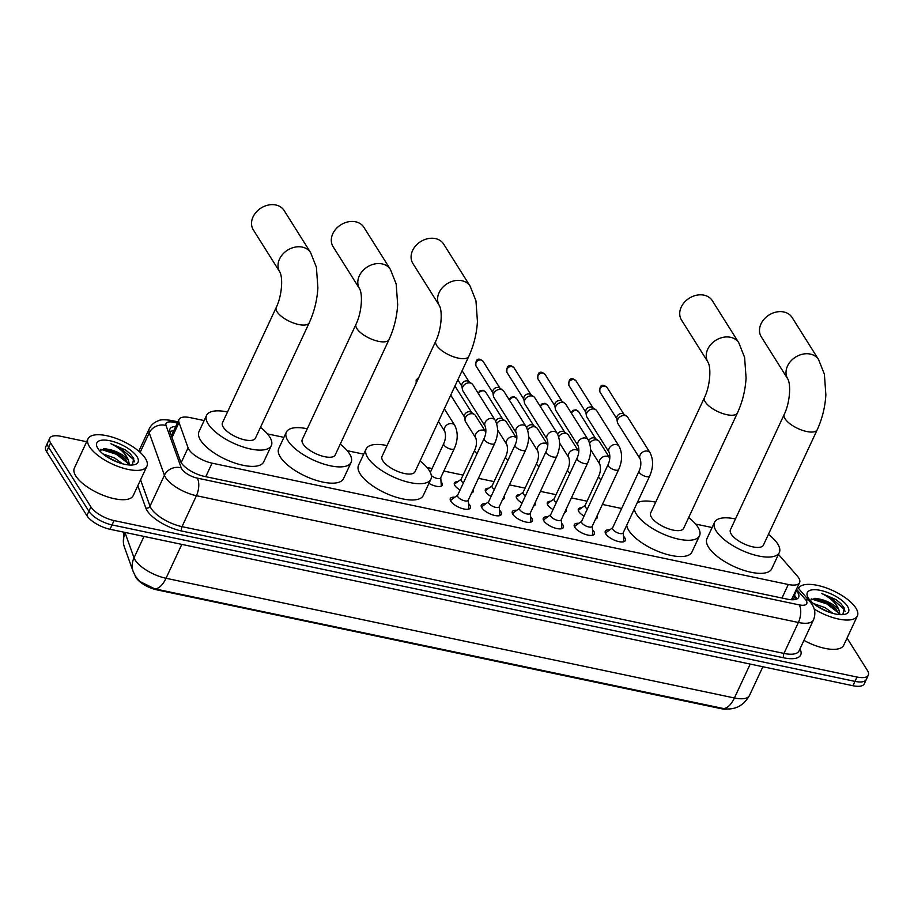 <?xml version="1.0" encoding="UTF-8"?>
<svg xmlns="http://www.w3.org/2000/svg" width="914" height="914" viewBox="0 0 914 914"><rect width="100%" height="100%" fill="white"/><g stroke="black" fill="none" stroke-linecap="round" stroke-linejoin="round"><path stroke-width="1.37" d="M584.057 516.09A10.397 4.033 -155 0 1 578.825 511.6A10.397 4.033 -155 0 1 578.356 509.098A10.397 4.033 -155 0 1 581.795 507.773M553.073 509.566A10.397 4.033 -155 0 1 547.829 505.076A10.397 4.033 -155 0 1 547.36 502.563A10.397 4.033 -155 0 1 550.799 501.249M522.077 503.031A10.397 4.033 -155 0 1 516.844 498.541A10.397 4.033 -155 0 1 516.376 496.039A10.397 4.033 -155 0 1 519.815 494.725M491.081 496.508A10.397 4.033 -155 0 1 485.848 492.018A10.397 4.033 -155 0 1 485.38 489.516A10.397 4.033 -155 0 1 488.819 488.19M460.085 489.984A10.397 4.033 -155 0 1 454.852 485.494A10.397 4.033 -155 0 1 454.384 482.98A10.397 4.033 -155 0 1 457.823 481.667M441.028 481.758A10.397 4.033 -155 0 1 441.759 482.729A10.397 4.033 -155 0 1 442.227 485.243A10.397 4.033 -155 0 1 428.929 483.357M623.497 536.255A11.059 4.284 -155 0 1 624.845 537.889A11.059 4.284 -155 0 1 625.336 540.562A11.059 4.284 -155 0 1 616.253 540.882A11.059 4.284 -155 0 1 605.799 533.879A11.059 4.284 -155 0 1 605.297 531.217A11.059 4.284 -155 0 1 609.775 529.857M592.501 529.732A11.059 4.284 -155 0 1 593.849 531.365A11.059 4.284 -155 0 1 594.351 534.039A11.059 4.284 -155 0 1 585.257 534.347A11.059 4.284 -155 0 1 574.803 527.355A11.059 4.284 -155 0 1 574.3 524.693A11.059 4.284 -155 0 1 578.779 523.334M561.516 523.208A11.059 4.284 -155 0 1 562.853 524.842A11.059 4.284 -155 0 1 563.355 527.504A11.059 4.284 -155 0 1 554.261 527.824A11.059 4.284 -155 0 1 543.807 520.831A11.059 4.284 -155 0 1 543.316 518.158A11.059 4.284 -155 0 1 547.794 516.798M530.52 516.673A11.059 4.284 -155 0 1 531.857 518.307A11.059 4.284 -155 0 1 532.359 520.98A11.059 4.284 -155 0 1 523.276 521.3A11.059 4.284 -155 0 1 512.823 514.296A11.059 4.284 -155 0 1 512.32 511.634A11.059 4.284 -155 0 1 516.798 510.275M499.524 510.149A11.059 4.284 -155 0 1 500.872 511.783A11.059 4.284 -155 0 1 501.363 514.456A11.059 4.284 -155 0 1 492.28 514.765A11.059 4.284 -155 0 1 481.827 507.773A11.059 4.284 -155 0 1 481.324 505.111A11.059 4.284 -155 0 1 485.802 503.751M468.528 503.625A11.059 4.284 -155 0 1 469.876 505.259A11.059 4.284 -155 0 1 470.379 507.921A11.059 4.284 -155 0 1 461.284 508.241A11.059 4.284 -155 0 1 450.831 501.249A11.059 4.284 -155 0 1 450.328 498.576A11.059 4.284 -155 0 1 454.818 497.227M204.153 420.566L190.295 417.641A19.491 7.552 25 0 0 178.984 419.515A19.491 7.552 25 0 0 179.018 422.519L188.09 447.814A19.491 7.552 25 0 0 188.935 449.517A19.491 7.552 25 0 0 212.082 463.158L788.291 584.503A19.491 7.552 25 0 0 799.59 582.629A19.491 7.552 25 0 0 797.351 576.117L778.454 554.364M791.455 599.744L799.59 582.629M135.044 575.569L135.215 576.026A17.537 6.798 25 0 0 135.98 577.557A17.537 6.798 25 0 0 156.808 589.838L720.723 708.601A17.537 6.798 25 0 0 727.27 709.013M712.12 527.538L695.645 524.076M621.646 508.492L602.395 504.437M587.051 501.203L571.41 497.902M556.066 494.68L540.414 491.378M525.07 488.145L509.418 484.854M494.074 481.621L478.422 478.33M463.078 475.097L443.838 471.041M432.094 468.562L426.998 467.5M363.703 454.167L347.229 450.693M283.923 437.36L267.448 433.899M473.064 489.824A10.397 4.033 -155 0 1 473.224 491.766A10.397 4.033 -155 0 1 471.635 492.897M504.06 496.348A10.397 4.033 -155 0 1 504.22 498.301A10.397 4.033 -155 0 1 502.62 499.421M535.056 502.871A10.397 4.033 -155 0 1 535.216 504.825A10.397 4.033 -155 0 1 533.616 505.956M566.04 509.406A10.397 4.033 -155 0 1 566.2 511.349A10.397 4.033 -155 0 1 564.612 512.48M597.036 515.93A10.397 4.033 -155 0 1 597.196 517.872A10.397 4.033 -155 0 1 595.608 519.003M124.955 532.405A25.98 10.065 25 0 0 125.184 533.148L134.027 557.814A22.736 19.571 160.3 0 0 133.193 571.593L135.5 576.311L139.785 581.464L154.706 588.833L725.099 708.876C735.679 709.824 743.802 705.357 749.48 695.474L762.87 666.752M847.038 638.075L867.42 670.465A19.491 7.552 -155 0 1 868.3 675.172L866.278 679.513A19.491 7.552 -155 0 1 854.978 681.376L112.034 524.922A19.491 7.552 -155 0 1 88.886 511.28L48.602 447.254A19.491 7.552 -155 0 1 47.722 442.547A19.491 7.552 -155 0 0 48.602 447.254L88.886 511.28A19.491 7.552 -155 0 0 112.034 524.922L854.978 681.376A19.491 7.552 -155 0 0 866.278 679.513L864.256 683.855A19.491 7.552 -155 0 1 852.945 685.717L110.011 529.263A19.491 7.552 -155 0 1 86.864 515.622L46.58 451.596A19.491 7.552 -155 0 1 45.7 446.889L49.744 438.206A19.491 7.552 -155 0 1 61.055 436.332L86.659 441.736M175.728 426.507A19.491 7.552 25 0 0 169.97 428.974A19.491 7.552 25 0 0 170.004 431.979L180.435 461.067A19.491 7.552 25 0 0 181.28 462.77A19.491 7.552 25 0 0 204.428 476.411L787.354 599.173A19.491 7.552 25 0 0 798.665 597.299A19.491 7.552 25 0 0 796.425 590.787L796.014 590.318M868.3 675.172A19.491 7.552 -155 0 1 857.001 677.034L114.056 520.58A19.491 7.552 -155 0 1 90.92 506.939L50.624 442.913A19.491 7.552 -155 0 1 49.744 438.206M793.98 594.66L794.392 595.128A19.491 7.552 -155 0 1 796.734 599.047M169.867 431.568A19.491 7.552 -155 0 1 173.706 430.848M145.417 458.462A32.481 12.59 -155 0 1 146.88 466.289A32.481 12.59 -155 0 1 120.191 467.225A32.481 12.59 -155 0 1 89.469 446.672A32.481 12.59 -155 0 1 88.007 438.834A32.481 12.59 -155 0 1 114.707 437.909A32.481 12.59 -155 0 1 145.417 458.462M146.88 466.289L133.215 495.605A32.481 12.59 -155 0 1 106.515 496.531A32.481 12.59 -155 0 1 75.805 475.988A32.481 12.59 -155 0 1 74.342 468.151L88.007 438.834M132.381 464.998L133.73 458.417L130.359 453.984L125.629 450.019L110.914 443.747C119.928 448.054 125.766 453.55 128.428 460.256A16.235 6.295 -155 0 0 108.64 449.38L104.996 448.728L99.535 450.659M97.867 448.443A22.736 8.809 -155 0 1 97.181 447.209A22.736 8.809 -155 0 1 111.085 441.005A22.736 8.809 -155 0 1 137.02 456.692A22.736 8.809 -155 0 1 134.575 464.643A22.736 8.809 -155 0 1 114.833 461.056A22.736 8.809 -155 0 1 97.867 448.443M117.929 462.313L106.687 456.646M122.51 463.786L114.604 457.994L102.985 453.938M128.805 464.963L125.012 458.714L117.015 452.83L108.64 449.38M129.514 465.02L128.428 460.256M115.084 461.159L109.657 458.462M126.029 459.822L116.672 453.378L103.602 448.694M130.439 454.064L125.629 450.019M128.44 463.581L116.261 454.247L100.757 449.3M134.564 461.798L133.707 459.673L119.483 447.346L110.914 443.747M798.528 588.422A32.481 12.59 -155 0 1 825.251 587.553A32.481 12.59 -155 0 1 855.904 608.084A32.481 12.59 -155 0 1 857.378 615.922A32.481 12.59 -155 0 1 814.203 609.067M857.378 615.922L843.713 645.227A32.481 12.59 -155 0 1 803.943 640.371M842.879 614.631L844.216 608.039L840.857 603.617L836.127 599.653L821.412 593.38C830.415 597.676 836.253 603.183 838.926 609.889A16.235 6.295 -155 0 0 819.127 599.013L815.482 598.362L810.033 600.281M808.353 598.076A22.736 8.809 -155 0 1 807.679 596.831A22.736 8.809 -155 0 1 821.572 590.638A22.736 8.809 -155 0 1 847.518 606.313A22.736 8.809 -155 0 1 845.073 614.265A22.736 8.809 -155 0 1 825.319 610.678A22.736 8.809 -155 0 1 808.353 598.076M828.415 611.946L817.173 606.279M832.997 613.42L825.091 607.627L813.483 603.571M839.303 614.596L835.51 608.347L827.501 602.452L819.127 599.013M840 614.642L838.926 609.889M825.571 610.792L820.155 608.084M836.527 609.444L827.159 603.011L814.088 598.316M840.926 603.697L836.127 599.653M838.926 613.203L826.759 603.868L811.255 598.921M845.062 611.42L844.205 609.307L829.969 596.979L821.412 593.38M284.105 210.494A18.189 14.373 147.8 0 0 275.8 204.987A18.189 14.373 147.8 0 0 256.343 211.979A18.189 14.373 147.8 0 0 253.315 229.871L279.821 271.995A18.189 14.373 -32.2 0 1 282.837 254.092A18.189 14.373 -32.2 0 1 302.306 247.111A18.189 14.373 -32.2 0 1 310.611 252.618L284.105 210.494M279.821 271.995C283.214 278.039 281.786 296.227 276.268 307.401L222.468 422.782A18.189 7.049 25 0 0 223.29 427.169A18.189 7.049 25 0 0 240.485 438.686A18.189 7.049 25 0 0 255.44 438.16L309.24 322.768C314.245 311.845 317.124 300.215 317.889 287.876L316.404 267.208L310.611 252.618M260.467 427.364A35.726 13.847 -155 0 1 269.721 436.949A35.726 13.847 -155 0 1 271.332 445.575A35.726 13.847 -155 0 1 241.97 446.603A35.726 13.847 -155 0 1 208.186 423.993A35.726 13.847 -155 0 1 206.575 415.367A35.726 13.847 -155 0 1 227.506 411.986M271.332 445.575L263.735 461.856A35.726 13.847 -155 0 1 234.372 462.884A35.726 13.847 -155 0 1 200.589 440.274A35.726 13.847 -155 0 1 198.978 431.659L206.575 415.367M363.886 227.3A18.189 14.373 147.8 0 0 355.58 221.794A18.189 14.373 147.8 0 0 336.112 228.774A18.189 14.373 147.8 0 0 333.096 246.677L359.602 288.79A18.189 14.373 -32.2 0 1 362.618 270.898A18.189 14.373 -32.2 0 1 382.086 263.906A18.189 14.373 -32.2 0 1 390.392 269.413L363.886 227.3M359.602 288.79C362.984 294.834 361.567 313.034 356.049 324.196L302.237 439.588A18.189 7.049 25 0 0 303.06 443.976A18.189 7.049 25 0 0 320.266 455.48A18.189 7.049 25 0 0 335.209 454.955L389.021 339.574C394.025 328.64 396.904 317.009 397.67 304.682L396.185 284.014L390.392 269.413M340.248 444.158A35.726 13.847 -155 0 1 349.502 453.755A35.726 13.847 -155 0 1 351.113 462.37A35.726 13.847 -155 0 1 321.739 463.398A35.726 13.847 -155 0 1 287.956 440.788A35.726 13.847 -155 0 1 286.345 432.173A35.726 13.847 -155 0 1 307.275 428.78M351.113 462.37L343.515 478.65A35.726 13.847 -155 0 1 314.153 479.679A35.726 13.847 -155 0 1 280.37 457.08A35.726 13.847 -155 0 1 278.759 448.454L286.345 432.173M443.667 244.095A18.189 14.373 147.8 0 0 435.35 238.588A18.189 14.373 147.8 0 0 415.893 245.58A18.189 14.373 147.8 0 0 412.877 263.472L439.383 305.596A18.189 14.373 -32.2 0 1 442.399 287.693A18.189 14.373 -32.2 0 1 461.856 280.712A18.189 14.373 -32.2 0 1 470.162 286.219L443.667 244.095M439.383 305.596C442.764 311.64 441.336 329.828 435.829 341.002L382.018 456.383A18.189 7.049 25 0 0 382.84 460.77A18.189 7.049 25 0 0 400.035 472.287A18.189 7.049 25 0 0 414.99 471.761L468.791 356.38C473.795 345.446 476.685 333.816 477.439 321.477L475.954 300.809L470.162 286.219M420.029 460.964A35.726 13.847 -155 0 1 429.272 470.55A35.726 13.847 -155 0 1 430.882 479.176A35.726 13.847 -155 0 1 401.52 480.204A35.726 13.847 -155 0 1 367.736 457.594A35.726 13.847 -155 0 1 366.126 448.98A35.726 13.847 -155 0 1 387.056 445.586M430.882 479.176L423.296 495.457A35.726 13.847 -155 0 1 393.923 496.485A35.726 13.847 -155 0 1 360.139 473.875A35.726 13.847 -155 0 1 358.528 465.26L366.126 448.98M712.303 300.672A18.189 14.373 147.8 0 0 703.997 295.165A18.189 14.373 147.8 0 0 684.54 302.157A18.189 14.373 147.8 0 0 681.513 320.049L708.019 362.173A18.189 14.373 -32.2 0 1 711.035 344.27A18.189 14.373 -32.2 0 1 730.503 337.289A18.189 14.373 -32.2 0 1 738.809 342.796L712.303 300.672M708.019 362.173C711.412 368.216 709.984 386.405 704.466 397.579L650.665 512.96A18.189 7.049 25 0 0 651.488 517.347A18.189 7.049 25 0 0 668.682 528.863A18.189 7.049 25 0 0 683.638 528.338L737.438 412.945C742.442 402.023 745.321 390.392 746.087 378.053L744.602 357.385L738.809 342.796M688.665 517.541A35.726 13.847 -155 0 1 697.919 527.127A35.726 13.847 -155 0 1 699.53 535.753A35.726 13.847 -155 0 1 670.168 536.781A35.726 13.847 -155 0 1 636.384 514.171A35.726 13.847 -155 0 1 634.305 508.995M699.53 535.753L691.932 552.033A35.726 13.847 -155 0 1 662.57 553.061A35.726 13.847 -155 0 1 628.786 530.451A35.726 13.847 -155 0 1 626.718 525.276M637.115 502.986A35.726 13.847 -155 0 1 655.704 502.163M792.084 317.478A18.189 14.373 147.8 0 0 783.778 311.971A18.189 14.373 147.8 0 0 764.31 318.952A18.189 14.373 147.8 0 0 761.293 336.855L787.799 378.967A18.189 14.373 -32.2 0 1 790.816 361.076A18.189 14.373 -32.2 0 1 810.284 354.084A18.189 14.373 -32.2 0 1 818.59 359.59L792.084 317.478M787.799 378.967C791.181 385.011 789.765 403.211 784.246 414.373L730.435 529.766A18.189 7.049 25 0 0 731.257 534.153A18.189 7.049 25 0 0 748.463 545.658A18.189 7.049 25 0 0 763.407 545.132L817.219 429.751C822.223 418.818 825.102 407.187 825.868 394.859L824.382 374.192L818.59 359.59M768.446 534.336A35.726 13.847 -155 0 1 777.7 543.933A35.726 13.847 -155 0 1 779.311 552.547A35.726 13.847 -155 0 1 749.937 553.576A35.726 13.847 -155 0 1 716.153 530.965A35.726 13.847 -155 0 1 714.542 522.351A35.726 13.847 -155 0 1 735.473 518.958M779.311 552.547L771.713 568.828A35.726 13.847 -155 0 1 742.351 569.856A35.726 13.847 -155 0 1 708.567 547.258A35.726 13.847 -155 0 1 706.956 538.632L714.542 522.351M467.819 509.281A9.746 3.782 25 0 0 468.676 508.458A9.746 3.782 25 0 0 468.813 507.647L468.288 500.072M457.845 496.759A5.85 2.262 25 0 0 463.375 500.461A5.85 2.262 25 0 0 468.185 500.301L494.703 443.416A5.85 2.262 25 0 1 491.629 444.044A5.85 2.262 25 0 1 484.374 439.885A5.85 2.262 25 0 1 484.112 438.48L457.583 495.354A5.85 2.262 25 0 0 457.845 496.759M495.171 420.234A5.85 4.616 -32.2 0 0 492.817 418.543A5.85 4.616 -32.2 0 0 492.509 418.463A5.85 4.616 -32.2 0 0 486.248 420.714A5.85 4.616 -32.2 0 0 485.277 426.461L462.93 390.952A5.85 4.616 -32.2 0 1 462.404 389.524A5.85 4.616 -32.2 0 1 462.85 386.782A5.85 4.616 -32.2 0 1 470.162 382.955A5.85 4.616 -32.2 0 1 471.773 383.629A5.85 4.616 -32.2 0 1 472.824 384.725L495.171 420.234C498.553 427.226 498.404 434.95 494.703 443.416M462.404 389.524L461.798 385.685A4.227 3.336 -32.2 0 1 462.118 383.697A4.227 3.336 -32.2 0 1 467.408 380.944A4.227 3.336 -32.2 0 1 468.574 381.424L471.773 383.629M457.686 495.137L451.55 499.592A9.746 3.782 25 0 0 451.013 500.221A9.746 3.782 25 0 0 450.933 501.409M498.804 515.804A9.746 3.782 25 0 0 499.672 514.982A9.746 3.782 25 0 0 499.809 514.171L499.273 506.607M488.841 503.294A5.85 2.262 25 0 0 494.371 506.996A5.85 2.262 25 0 0 499.17 506.824L525.699 449.939A5.85 2.262 25 0 1 522.625 450.568A5.85 2.262 25 0 1 515.37 446.409A5.85 2.262 25 0 1 515.096 445.004L488.579 501.877A5.85 2.262 25 0 0 488.841 503.294M526.167 426.769A5.85 4.616 -32.2 0 0 523.813 425.067A5.85 4.616 -32.2 0 0 523.494 424.999A5.85 4.616 -32.2 0 0 517.244 427.238A5.85 4.616 -32.2 0 0 516.273 432.996L493.926 397.476A5.85 4.616 -32.2 0 1 493.4 396.048A5.85 4.616 -32.2 0 1 493.834 393.306A5.85 4.616 -32.2 0 1 501.146 389.478A5.85 4.616 -32.2 0 1 502.769 390.152A5.85 4.616 -32.2 0 1 503.82 391.249L526.167 426.769C529.549 433.75 529.389 441.473 525.699 449.939M493.4 396.048L492.795 392.209A4.227 3.336 -32.2 0 1 493.114 390.232A4.227 3.336 -32.2 0 1 498.393 387.467A4.227 3.336 -32.2 0 1 499.558 387.959L502.769 390.152M488.682 501.66L482.546 506.116A9.746 3.782 25 0 0 482.009 506.744A9.746 3.782 25 0 0 481.929 507.933M529.8 522.34A9.746 3.782 25 0 0 530.668 521.506A9.746 3.782 25 0 0 530.806 520.694L530.269 513.131M519.837 509.818A5.85 2.262 25 0 0 525.367 513.519A5.85 2.262 25 0 0 530.166 513.348L556.695 456.474A5.85 2.262 25 0 1 553.61 457.091A5.85 2.262 25 0 1 546.355 452.944A5.85 2.262 25 0 1 546.092 451.527L519.575 508.413A5.85 2.262 25 0 0 519.837 509.818M557.163 433.293A5.85 4.616 -32.2 0 0 554.798 431.602A5.85 4.616 -32.2 0 0 554.49 431.522A5.85 4.616 -32.2 0 0 548.24 433.773A5.85 4.616 -32.2 0 0 547.269 439.52L524.922 403.999A5.85 4.616 -32.2 0 1 524.385 402.583A5.85 4.616 -32.2 0 1 524.83 399.829A5.85 4.616 -32.2 0 1 532.142 396.002A5.85 4.616 -32.2 0 1 533.753 396.687A5.85 4.616 -32.2 0 1 534.816 397.773L557.163 433.293C560.545 440.274 560.385 447.997 556.695 456.474M524.385 402.583L523.791 398.744A4.227 3.336 -32.2 0 1 524.11 396.756A4.227 3.336 -32.2 0 1 529.389 393.991A4.227 3.336 -32.2 0 1 530.554 394.482L533.753 396.687M519.678 508.195L513.531 512.651A9.746 3.782 25 0 0 513.005 513.28A9.746 3.782 25 0 0 512.925 514.468M560.796 528.863A9.746 3.782 25 0 0 561.653 528.041A9.746 3.782 25 0 0 561.79 527.229L561.265 519.655M550.834 516.341A5.85 2.262 25 0 0 556.352 520.043A5.85 2.262 25 0 0 561.162 519.872L587.679 462.998A5.85 2.262 25 0 1 584.606 463.615A5.85 2.262 25 0 1 577.351 459.468A5.85 2.262 25 0 1 577.088 458.051L550.559 514.936A5.85 2.262 25 0 0 550.834 516.341M588.159 439.817A5.85 4.616 -32.2 0 0 585.794 438.126A5.85 4.616 -32.2 0 0 585.486 438.046A5.85 4.616 -32.2 0 0 579.225 440.297A5.85 4.616 -32.2 0 0 578.254 446.043L555.906 410.535A5.85 4.616 -32.2 0 1 555.381 409.106A5.85 4.616 -32.2 0 1 555.826 406.353A5.85 4.616 -32.2 0 1 563.138 402.537A5.85 4.616 -32.2 0 1 564.749 403.211A5.85 4.616 -32.2 0 1 565.812 404.308L588.159 439.817C591.541 446.797 591.381 454.532 587.679 462.998M555.381 409.106L554.787 405.268A4.227 3.336 -32.2 0 1 555.106 403.28A4.227 3.336 -32.2 0 1 560.385 400.526A4.227 3.336 -32.2 0 1 561.55 401.006L564.749 403.211M550.662 514.719L544.527 519.175A9.746 3.782 25 0 0 543.99 519.803A9.746 3.782 25 0 0 543.921 520.991M591.792 535.387A9.746 3.782 25 0 0 592.649 534.564A9.746 3.782 25 0 0 592.786 533.753L592.261 526.19M581.818 522.877A5.85 2.262 25 0 0 587.348 526.567A5.85 2.262 25 0 0 592.158 526.407L618.675 469.522A5.85 2.262 25 0 1 615.602 470.15A5.85 2.262 25 0 1 608.347 465.991A5.85 2.262 25 0 1 608.084 464.586L581.555 521.46A5.85 2.262 25 0 0 581.818 522.877M619.144 446.352A5.85 4.616 -32.2 0 0 616.79 444.65A5.85 4.616 -32.2 0 0 616.482 444.581A5.85 4.616 -32.2 0 0 610.221 446.82A5.85 4.616 -32.2 0 0 609.25 452.579L586.902 417.058A5.85 4.616 -32.2 0 1 586.377 415.63A5.85 4.616 -32.2 0 1 586.822 412.888A5.85 4.616 -32.2 0 1 594.134 409.061A5.85 4.616 -32.2 0 1 595.745 409.735A5.85 4.616 -32.2 0 1 596.796 410.832L619.144 446.352C622.525 453.333 622.377 461.056 618.675 469.522M586.377 415.63L585.771 411.791A4.227 3.336 -32.2 0 1 586.091 409.815A4.227 3.336 -32.2 0 1 591.381 407.05A4.227 3.336 -32.2 0 1 592.546 407.541L595.745 409.735M581.658 521.243L575.523 525.699A9.746 3.782 25 0 0 574.986 526.327A9.746 3.782 25 0 0 574.906 527.515M622.777 541.922A9.746 3.782 25 0 0 623.645 541.088A9.746 3.782 25 0 0 623.782 540.277L623.245 532.713M612.814 529.4A5.85 2.262 25 0 0 618.344 533.102A5.85 2.262 25 0 0 623.142 532.931L649.671 476.057A5.85 2.262 25 0 1 646.598 476.674A5.85 2.262 25 0 1 639.343 472.527A5.85 2.262 25 0 1 639.069 471.11L612.551 527.995A5.85 2.262 25 0 0 612.814 529.4M650.14 452.876A5.85 4.616 -32.2 0 0 647.786 451.185A5.85 4.616 -32.2 0 0 647.466 451.105A5.85 4.616 -32.2 0 0 641.217 453.344A5.85 4.616 -32.2 0 0 640.246 459.102L617.898 423.582A5.85 4.616 -32.2 0 1 617.373 422.165A5.85 4.616 -32.2 0 1 617.807 419.412A5.85 4.616 -32.2 0 1 625.119 415.584A5.85 4.616 -32.2 0 1 626.741 416.27A5.85 4.616 -32.2 0 1 627.792 417.355L650.14 452.876C653.521 459.856 653.361 467.58 649.671 476.057M617.373 422.165L616.767 418.326A4.227 3.336 -32.2 0 1 617.087 416.338A4.227 3.336 -32.2 0 1 622.365 413.574A4.227 3.336 -32.2 0 1 623.531 414.065L626.741 416.27M612.654 527.766L606.519 532.234A9.746 3.782 25 0 0 605.982 532.851A9.746 3.782 25 0 0 605.902 534.05M441.028 486.248A9.746 3.782 25 0 0 441.142 486.054A9.746 3.782 25 0 0 441.279 485.243L440.742 477.679M431.317 475.509A5.85 2.262 25 0 0 436.789 478.353A5.85 2.262 25 0 0 440.639 477.896L454.304 448.58A5.85 2.262 25 0 1 451.23 449.208A5.85 2.262 25 0 1 443.976 445.049A5.85 2.262 25 0 1 443.713 443.644C445.564 439.554 445.963 435.555 444.878 431.637A5.85 4.616 -32.2 0 1 445.849 425.878A5.85 4.616 -32.2 0 1 452.11 423.639A5.85 4.616 -32.2 0 1 452.419 423.708A5.85 4.616 -32.2 0 1 454.784 425.41L444.478 409.026A5.85 4.616 -32.2 0 0 444.341 408.821M472.127 492.577L472.047 492.76A9.746 3.782 25 0 0 472.127 492.577A9.746 3.782 25 0 0 472.264 491.766L472.252 491.561M475.874 438.16L465.569 421.788A5.85 4.616 -32.2 0 1 465.043 420.36A5.85 4.616 -32.2 0 1 465.489 417.607A5.85 4.616 -32.2 0 1 472.801 413.791A5.85 4.616 -32.2 0 1 474.412 414.465A5.85 4.616 -32.2 0 1 475.463 415.562L485.768 431.934A5.85 4.616 -32.2 0 0 483.415 430.243A5.85 4.616 -32.2 0 0 483.106 430.163A5.85 4.616 -32.2 0 0 476.845 432.413A5.85 4.616 -32.2 0 0 475.874 438.16C476.948 442.079 476.56 446.078 474.709 450.168L461.033 479.473A5.85 2.262 25 0 0 461.307 480.89A5.85 2.262 25 0 0 463.398 482.889M465.043 420.36L464.438 416.521A4.227 3.336 -32.2 0 1 464.758 414.533A4.227 3.336 -32.2 0 1 470.047 411.78A4.227 3.336 -32.2 0 1 471.213 412.26L474.412 414.465M461.136 479.256L455.001 483.712A9.746 3.782 25 0 0 454.464 484.34A9.746 3.782 25 0 0 454.395 484.557L454.464 484.34M503.123 499.113L503.043 499.295A9.746 3.782 25 0 0 503.123 499.113A9.746 3.782 25 0 0 503.26 498.301L503.248 498.084M496.713 423.673A5.85 4.616 -32.2 0 1 503.785 420.314A5.85 4.616 -32.2 0 1 505.408 420.988A5.85 4.616 -32.2 0 1 506.459 422.085L516.764 438.457A5.85 4.616 -32.2 0 0 514.411 436.766A5.85 4.616 -32.2 0 0 514.091 436.686A5.85 4.616 -32.2 0 0 507.841 438.937A5.85 4.616 -32.2 0 0 506.87 444.684C507.944 448.603 507.556 452.601 505.693 456.703L492.029 486.008A5.85 2.262 25 0 0 492.292 487.413A5.85 2.262 25 0 0 494.394 489.413M495.708 421.171A4.227 3.336 -32.2 0 1 495.754 421.068A4.227 3.336 -32.2 0 1 501.032 418.304A4.227 3.336 -32.2 0 1 502.197 418.795L505.408 420.988M492.132 485.791L485.997 490.247A9.746 3.782 25 0 0 485.46 490.875A9.746 3.782 25 0 0 485.38 491.081M534.119 505.636L534.027 505.819A9.746 3.782 25 0 0 534.119 505.636A9.746 3.782 25 0 0 534.256 504.825L534.244 504.619M527.709 430.197A5.85 4.616 -32.2 0 1 534.781 426.838A5.85 4.616 -32.2 0 1 536.392 427.524A5.85 4.616 -32.2 0 1 537.455 428.609L547.76 444.992A5.85 4.616 -32.2 0 0 545.395 443.29A5.85 4.616 -32.2 0 0 545.087 443.221A5.85 4.616 -32.2 0 0 538.837 445.461A5.85 4.616 -32.2 0 0 537.866 451.219C538.94 455.126 538.552 459.136 536.689 463.227L523.025 492.532A5.85 2.262 25 0 0 523.288 493.948A5.85 2.262 25 0 0 525.39 495.936M526.704 427.695A4.227 3.336 -32.2 0 1 526.75 427.592A4.227 3.336 -32.2 0 1 532.028 424.827A4.227 3.336 -32.2 0 1 533.193 425.318L536.392 427.524M523.128 492.315L516.993 496.77A9.746 3.782 25 0 0 516.456 497.399A9.746 3.782 25 0 0 516.376 497.604M565.115 512.16L565.023 512.343A9.746 3.782 25 0 0 565.115 512.16A9.746 3.782 25 0 0 565.252 511.349L565.229 511.143M558.705 436.732A5.85 4.616 -32.2 0 1 565.777 433.373A5.85 4.616 -32.2 0 1 567.388 434.047A5.85 4.616 -32.2 0 1 568.451 435.144L578.756 451.516A5.85 4.616 -32.2 0 0 576.391 449.825A5.85 4.616 -32.2 0 0 576.083 449.745A5.85 4.616 -32.2 0 0 569.822 451.996A5.85 4.616 -32.2 0 0 568.851 457.743C569.936 461.661 569.536 465.66 567.685 469.75L554.021 499.055A5.85 2.262 25 0 0 554.284 500.472A5.85 2.262 25 0 0 556.375 502.46M557.689 434.219A4.227 3.336 -32.2 0 1 557.746 434.116A4.227 3.336 -32.2 0 1 563.024 431.351A4.227 3.336 -32.2 0 1 564.189 431.842L567.388 434.047M554.124 498.838L547.977 503.294A9.746 3.782 25 0 0 547.452 503.922A9.746 3.782 25 0 0 547.372 504.128L547.452 503.922M595.997 518.878A9.746 3.782 25 0 0 596.099 518.684A9.746 3.782 25 0 0 596.236 517.872L596.225 517.667M589.701 443.256A5.85 4.616 -32.2 0 1 596.773 439.897A5.85 4.616 -32.2 0 1 598.384 440.571A5.85 4.616 -32.2 0 1 599.435 441.668L609.741 458.04A5.85 4.616 -32.2 0 0 607.387 456.349A5.85 4.616 -32.2 0 0 607.079 456.269A5.85 4.616 -32.2 0 0 600.818 458.52A5.85 4.616 -32.2 0 0 599.847 464.266C600.921 468.185 600.532 472.184 598.681 476.274L585.006 505.591A5.85 2.262 25 0 0 585.268 506.996A5.85 2.262 25 0 0 587.371 508.995M588.685 440.754A4.227 3.336 -32.2 0 1 588.73 440.639A4.227 3.336 -32.2 0 1 594.02 437.886A4.227 3.336 -32.2 0 1 595.185 438.366L598.384 440.571M585.109 505.373L578.973 509.829A9.746 3.782 25 0 0 578.436 510.458A9.746 3.782 25 0 0 578.368 510.663M181.189 462.61L188.09 447.814M793.546 599.744A19.491 13.561 139 0 0 791.912 599.116M171.843 434.847A19.491 16.772 160.3 0 0 171.021 434.824M205.776 476.697L212.082 463.158M172.003 437.566L179.018 422.519M781.984 598.042L788.291 584.503M144.001 536.415L134.027 557.814A25.98 10.065 25 0 0 135.158 560.076A25.98 10.065 25 0 0 166.017 578.276A22.736 10.797 101.9 0 1 154.706 588.833M723.1 708.533A22.736 10.797 -78.1 0 0 734.41 697.976A25.98 10.065 25 0 0 749.48 695.474M125.481 532.519L125.184 533.148A22.736 19.571 160.3 0 0 124.35 546.938L123.481 543.899L123.973 532.199M181.817 544.378L166.017 578.276L734.41 697.976L750.211 664.09M852.945 685.717L857.001 677.034M110.011 529.263L114.056 520.58M86.864 515.622L90.92 506.939M46.58 451.596L50.624 442.913M177.339 423.056L173.569 422.268A12.99 5.038 25 0 0 166.051 425.513L181.246 467.888A12.99 5.038 25 0 0 181.817 469.019A12.99 5.038 25 0 0 197.241 478.113L799.202 604.885A12.99 5.038 25 0 0 806.148 600.498A12.99 5.038 25 0 0 805.245 599.298L796.517 589.244M799.202 604.885A12.99 6.17 -78.1 0 1 798.379 622.48L196.419 495.708A25.98 10.065 -155 0 1 165.56 477.519A25.98 10.065 -155 0 1 164.429 475.246L150.01 506.185A25.98 10.065 25 0 0 151.141 508.447A25.98 10.065 25 0 0 182 526.647L783.961 653.419A25.98 10.065 25 0 0 799.03 650.917L813.449 619.978A25.98 10.065 -155 0 1 798.379 622.48L783.961 653.419A3.245 1.542 101.9 0 0 783.755 657.817L181.795 531.045A3.245 1.542 101.9 0 1 182 526.647L196.419 495.708A12.99 6.17 -78.1 0 0 197.241 478.113M813.449 619.978C815.665 614.596 815.208 609.409 812.089 604.44L809.998 601.629A12.99 9.037 139 0 0 805.245 599.298M181.795 531.045A29.237 11.334 -155 0 1 147.074 510.572A29.237 11.334 -155 0 1 145.806 508.024L137.808 485.745M799.956 648.929A29.237 11.334 -155 0 1 783.755 657.817M181.246 467.888A12.99 11.185 160.3 0 0 164.429 475.246L149.233 432.882L140.15 452.373M166.051 425.513A12.99 11.185 160.3 0 0 149.233 432.882A25.98 10.065 -155 0 1 149.199 428.883L138.791 451.185M140.562 479.85L150.01 506.185A3.245 2.799 -19.7 0 1 145.806 508.024M173.569 422.268A12.99 6.17 -78.1 0 0 171.181 420.406C164.154 419.457 159.847 419.595 158.271 420.817C154.146 422.291 151.13 424.976 149.199 428.883M793.398 595.917L796.277 599.23M794.392 595.128L796.425 590.787M276.268 307.401A18.189 7.049 25 0 0 277.091 311.788A18.189 7.049 25 0 0 298.695 324.516A18.189 7.049 25 0 0 309.24 322.768M356.049 324.196A18.189 7.049 25 0 0 356.871 328.583A18.189 7.049 25 0 0 378.465 341.322A18.189 7.049 25 0 0 389.021 339.574M435.829 341.002A18.189 7.049 25 0 0 436.641 345.389A18.189 7.049 25 0 0 458.245 358.117A18.189 7.049 25 0 0 468.791 356.38M704.466 397.579A18.189 7.049 25 0 0 705.288 401.966A18.189 7.049 25 0 0 726.893 414.693A18.189 7.049 25 0 0 737.438 412.945M784.246 414.373A18.189 7.049 25 0 0 785.069 418.761A18.189 7.049 25 0 0 806.662 431.499A18.189 7.049 25 0 0 817.219 429.751M483.072 361.316L480.364 359.431C477.017 358.322 475.543 360.459 475.92 365.817A4.227 3.336 -32.2 0 1 476.617 361.658A4.227 3.336 -32.2 0 1 481.141 360.036A4.227 3.336 -32.2 0 1 483.072 361.316L500.027 388.279M480.364 359.431A4.227 1.999 101.9 0 1 481.141 360.036M514.056 367.839L511.36 365.966C508.013 364.857 506.527 366.982 506.916 372.341A4.227 3.336 -32.2 0 1 507.613 368.193A4.227 3.336 -32.2 0 1 512.126 366.571A4.227 3.336 -32.2 0 1 514.056 367.839L531.023 394.802M511.36 365.966A4.227 1.999 101.9 0 1 512.126 366.571M545.052 374.374L542.345 372.489C539.009 371.381 537.523 373.506 537.9 378.864A4.227 3.336 -32.2 0 1 538.609 374.717A4.227 3.336 -32.2 0 1 543.122 373.095A4.227 3.336 -32.2 0 1 545.052 374.374L562.019 401.337M542.345 372.489A4.227 1.999 101.9 0 1 543.122 373.095M576.048 380.898L573.341 379.013C569.993 377.905 568.519 380.03 568.896 385.4A4.227 3.336 -32.2 0 1 569.593 381.241A4.227 3.336 -32.2 0 1 574.118 379.618A4.227 3.336 -32.2 0 1 576.048 380.898L593.015 407.861M573.341 379.013A4.227 1.999 101.9 0 1 574.118 379.618M607.045 387.422L604.337 385.548C600.989 384.44 599.515 386.565 599.892 391.923A4.227 3.336 -32.2 0 1 600.589 387.764A4.227 3.336 -32.2 0 1 605.114 386.142A4.227 3.336 -32.2 0 1 607.045 387.422L623.999 414.385M604.337 385.548A4.227 1.999 101.9 0 1 605.114 386.142M416.27 382.932A4.227 3.336 -32.2 0 1 418.315 378.556M474.709 450.168A5.85 2.262 25 0 0 474.972 451.585A5.85 2.262 25 0 0 477.062 453.573M478.468 393.694A4.227 3.336 -32.2 0 1 483.78 390.872A4.227 3.336 -32.2 0 1 485.711 392.152L502.677 419.115M478.113 393.123L480.044 390.735L483.003 390.267A4.227 1.999 101.9 0 1 483.78 390.872M505.693 456.703A5.85 2.262 25 0 0 505.956 458.108A5.85 2.262 25 0 0 508.058 460.108M509.464 400.218A4.227 3.336 -32.2 0 1 514.776 397.396A4.227 3.336 -32.2 0 1 516.696 398.675L533.662 425.638M509.098 399.647L511.029 397.259L513.999 396.802A4.227 1.999 101.9 0 1 514.776 397.396M536.689 463.227A5.85 2.262 25 0 0 536.952 464.632A5.85 2.262 25 0 0 539.054 466.631M540.46 406.741A4.227 3.336 -32.2 0 1 545.761 403.931A4.227 3.336 -32.2 0 1 547.692 405.21L564.658 432.162M540.094 406.17L542.025 403.782L544.984 403.325A4.227 1.999 101.9 0 1 545.761 403.931M567.685 469.75A5.85 2.262 25 0 0 567.948 471.167A5.85 2.262 25 0 0 570.05 473.155M571.456 413.277A4.227 3.336 -32.2 0 1 576.757 410.455A4.227 3.336 -32.2 0 1 578.688 411.734L595.654 438.697M571.09 412.694L573.021 410.317L575.98 409.849A4.227 1.999 101.9 0 1 576.757 410.455M598.681 476.274A5.85 2.262 25 0 0 598.944 477.691A5.85 2.262 25 0 0 601.035 479.69M794.552 599.641L792.678 597.47M171.386 435.829L178.984 419.515M133.193 571.593L124.35 546.938M177.91 421.822L171.181 420.406M809.998 601.629L797.465 587.199M468.676 508.458L468.334 509.201M462.107 370.73L469.042 381.755M451.013 500.221L450.671 500.975M485.277 426.461C486.351 430.38 485.962 434.39 484.112 438.48M457.857 379.836L461.89 386.245M499.672 514.982L499.318 515.736M482.009 506.744L481.655 507.499M516.273 432.996C517.347 436.903 516.958 440.914 515.096 445.004M475.92 365.817L492.886 392.78M530.668 521.506L530.314 522.26M513.005 513.28L512.651 514.022M547.269 439.52C548.343 443.439 547.954 447.437 546.092 451.527M506.916 372.341L523.882 399.304M561.653 528.041L561.31 528.783M543.99 519.803L543.647 520.546M578.254 446.043C579.339 449.962 578.939 453.961 577.088 458.051M537.9 378.864L554.867 405.827M592.649 534.564L592.306 535.318M574.986 526.327L574.643 527.081M609.25 452.579C610.324 456.486 609.935 460.496 608.084 464.586M568.896 385.4L585.863 412.363M623.645 541.088L623.291 541.842M605.982 532.851L605.628 533.605M640.246 459.102C641.32 463.021 640.931 467.02 639.069 471.11M599.892 391.923L616.859 418.886M416.247 382.977L416.156 379.984L418.886 377.311M430.3 472.401L443.713 443.644M454.784 425.41C458.165 432.391 458.005 440.114 454.304 448.58M444.878 431.637L438.457 421.423M454.966 386.028L471.681 412.591M450.716 395.134L464.529 417.081M506.87 444.684L497.616 429.98M485.711 392.152L483.003 390.267M537.866 451.219L528.612 436.504M516.696 398.675L513.999 396.802M568.851 457.743L559.596 443.039M547.692 405.21L544.984 403.325M599.847 464.266L590.593 449.562M578.688 411.734L575.98 409.849"/></g></svg>
